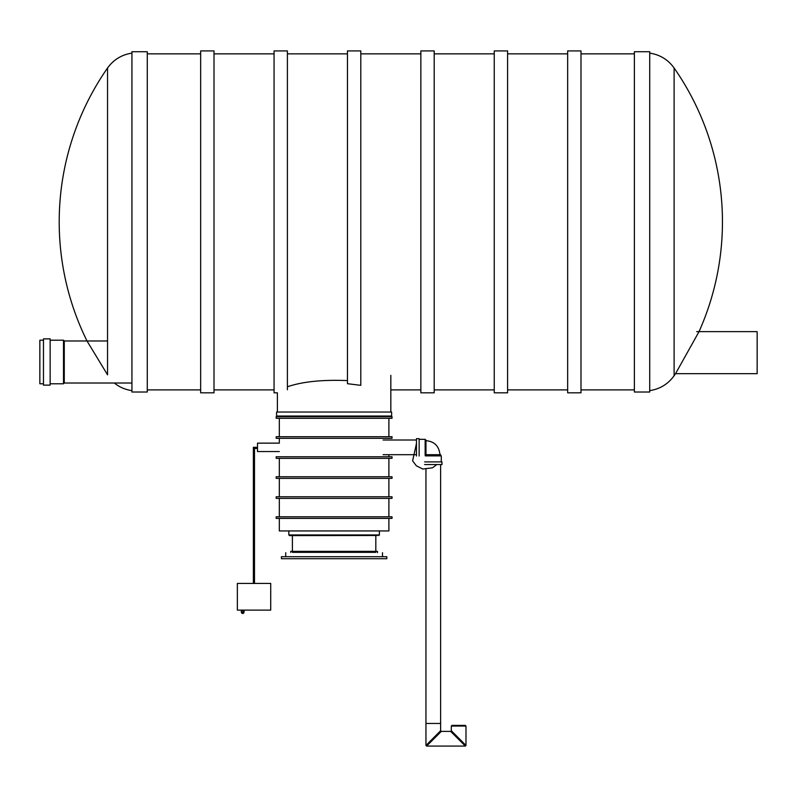 <?xml version="1.0" encoding="UTF-8"?>
<svg xmlns="http://www.w3.org/2000/svg" width="797" height="797" viewBox="0 0 797 797"><rect width="100%" height="100%" fill="white"/><g stroke="black" fill="none" stroke-linecap="round" stroke-linejoin="round"><path stroke-width="1.2" d="M567.653 389.892L507.599 389.892M494.25 389.892L434.196 389.892M360.802 382.261C400.194 391.765 400.194 391.765 360.802 382.261M287.398 386.774C302.432 381.643 322.446 379.581 347.452 380.587M274.058 389.892L214.004 389.892M567.653 392.821L567.653 50.918L580.993 50.918L580.993 392.821L567.653 392.821M494.25 392.821L494.25 50.918L507.599 50.918L507.599 392.821L494.25 392.821M420.856 392.821L420.856 50.918L434.196 50.918L434.196 392.821L420.856 392.821M347.452 383.696L347.452 50.918L360.802 50.918L360.802 385.34L347.452 383.696M277.396 412.039L277.396 392.821L274.058 392.821L274.058 50.918L287.398 50.918L287.398 389.773C274.128 393.768 274.128 393.768 287.398 389.773M200.655 389.892L147.276 389.892M634.372 389.892L580.993 389.892M200.655 392.821L200.655 50.918L214.004 50.918L214.004 392.821L200.655 392.821M107.545 374.839C115.983 385.479 115.983 385.479 107.545 374.839L87.003 340.977A269.037 269.037 0 0 1 107.545 68.004L107.545 374.839M147.276 221.875L147.276 392.024L131.933 392.024L131.933 51.725L147.276 51.725L147.276 221.875M696.708 331.632L757.15 331.632L757.15 373.673L675.537 373.673L699.039 331.632A269.037 269.037 0 0 0 674.113 68.004C668.065 59.636 659.936 54.684 649.724 53.13M634.372 392.024L634.372 51.725L649.724 51.725L649.724 392.024L634.372 392.024M131.933 383.018L64.268 383.018L64.268 340.977L63.501 340.199L50.151 340.199M64.268 383.018L63.501 383.785L63.501 340.199M43.476 383.785L39.85 383.785L39.85 340.199L43.476 340.199M43.476 385.12L43.476 338.874L50.151 338.874L50.151 385.12L43.476 385.12M63.501 383.785L50.151 383.785M390.829 375.337L390.829 412.039M383.118 440.004L416.472 440.004M424.622 464.561L441.966 464.561L441.966 461.891L424.622 461.891M425.289 455.884L441.299 455.884L441.299 461.891M440.631 455.884L440.631 454.688L425.957 454.688L425.957 440.004L425.15 440.004M419.142 439.336L425.15 439.336L425.15 455.356M416.472 456.023L416.472 438.669L419.142 438.669L419.142 456.023M439.755 723.457L425.957 723.457L439.755 723.457M440.631 464.561L440.631 730.729L426.405 744.996M451.311 726.057L451.979 725.39L465.318 725.39L465.986 726.057L451.311 726.057L451.311 730.729L465.538 744.996M440.631 730.729L441.299 731.397L450.644 731.397L464.91 745.623M441.299 731.397L427.033 745.623M456.791 725.39L458.126 725.39M459.082 725.39L460.507 725.39M462.788 725.39L464.123 725.39M237.357 610.113L237.357 583.424L270.721 583.424L270.721 610.113L237.357 610.113M242.696 613.451A1.335 1.335 0 0 0 244.031 612.116L241.361 612.116A1.335 1.335 0 0 0 242.696 613.451L241.361 612.116L241.361 610.781L244.031 610.781L244.699 610.113M240.694 610.113L241.361 610.781M257.501 448.462L254.502 448.462L253.366 447.326L254.502 448.462L254.502 583.424M254.502 448.462L253.366 447.326L253.366 583.424M279.329 451.55L257.501 451.55L257.501 443.142L279.329 443.142L279.329 438.33M276.589 416.044L276.589 412.039L391.626 412.039L391.626 416.044L276.589 416.044L277.256 416.711M279.329 518.399L279.329 530.941L388.896 530.941L388.896 518.399M392.024 518.399L276.19 518.399L276.19 516.805L392.024 516.805L392.024 518.399M392.024 496.78L276.19 496.78L276.19 498.384L392.024 498.384L392.024 496.78M392.024 478.369L276.19 478.369L276.19 476.765L392.024 476.765L392.024 478.369M392.024 456.751L276.19 456.751L276.19 458.345L392.024 458.345L392.024 456.751M392.024 438.33L276.19 438.33L276.19 436.726L392.024 436.726L392.024 438.33M392.024 416.711L276.19 416.711L276.19 418.315L392.024 418.315L392.024 416.711M377.21 535.494L289.5 535.614L288.833 534.946L288.833 530.941M375.815 551.365L375.815 535.614M292.409 552.351L375.815 552.351M382.49 556.704L382.49 552.7M282.297 558.707L386.824 558.707L386.824 556.704L281.401 556.704L281.401 558.707L282.297 558.707M290.736 552.441L290.736 551.365L377.479 551.365L377.479 552.7M675.537 373.673A269.037 269.037 0 0 1 674.113 375.736L674.113 68.004M379.382 530.941L379.382 534.946L288.833 534.946M567.653 53.857L507.599 53.857M494.25 53.857L434.196 53.857M420.856 53.857L360.802 53.857M420.856 389.892L390.829 389.892M347.452 53.857L287.398 53.857M274.058 53.857L214.004 53.857M200.655 53.857L147.276 53.857M634.372 53.857L580.993 53.857M131.933 390.62C125.358 389.703 119.49 387.163 114.31 383.018M131.933 53.13C121.722 54.684 113.592 59.636 107.545 68.004M674.113 375.736C668.065 384.104 659.936 389.066 649.724 390.62M107.545 340.977L64.268 340.977M383.118 454.688L416.472 454.688M436.816 464.561L432.512 467.819L422.749 469.015L416.333 465.777L412.617 460.835L416.472 443.471M425.957 440.671C434.385 441.428 439.057 446.101 439.964 454.688M425.957 454.021L426.614 454.688M425.957 469.363L425.957 745.414L426.614 746.082L465.318 746.082L465.986 745.414L465.986 726.057M450.644 731.397L451.311 730.729M244.031 612.116L244.031 610.781M257.501 447.326L253.366 447.326M391.626 416.044L390.958 416.711M388.896 436.726L388.896 418.315M279.329 436.726L279.329 418.315M388.896 456.751L388.896 454.688M388.896 476.765L388.896 458.345M279.329 476.765L279.329 458.345M388.896 496.78L388.896 478.369M279.329 496.78L279.329 478.369M388.896 516.805L388.896 498.384M279.329 516.805L279.329 498.384M379.382 534.946L378.714 535.614M292.409 551.365L292.409 535.614M285.734 556.704L285.734 552.7"/></g></svg>
